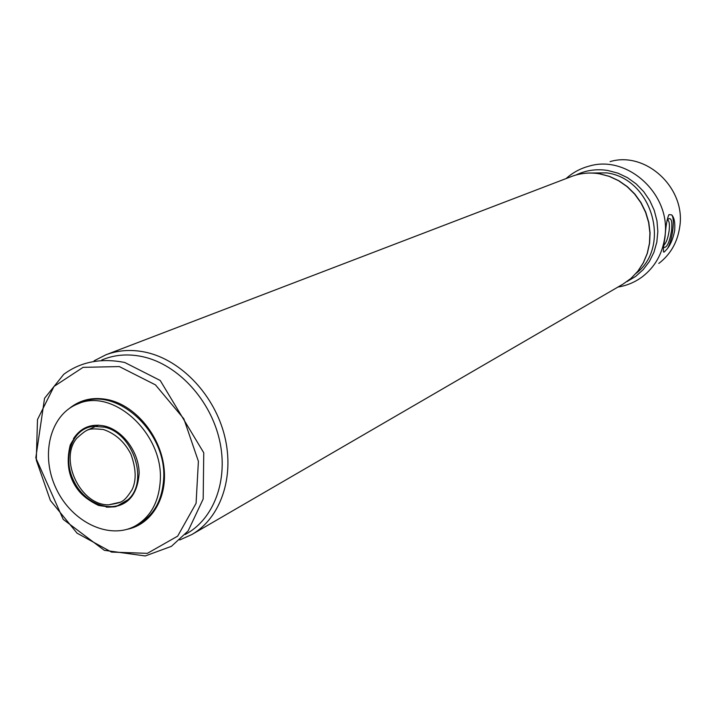 <?xml version="1.0" encoding="UTF-8"?>
<svg xmlns="http://www.w3.org/2000/svg" width="716" height="716" viewBox="0 0 716 716"><rect width="100%" height="100%" fill="white"/><g stroke="black" fill="none" stroke-linecap="round" stroke-linejoin="round"><path stroke-width="1.07" d="M77.104 404.209L80.684 402.723C116.296 385.414 167.696 432.464 163.588 479.872C162.022 500.6 153.734 515.332 138.707 524.076L135.297 525.929C109.369 540.258 71.949 522.224 56.313 488.921C40.212 455.832 49.672 415.387 77.104 404.209C112.779 386.873 164.304 434.084 160.205 481.617C158.648 502.399 150.351 517.176 135.297 525.929M127.206 529.294C151.729 524.506 168.009 497.316 163.848 466.402C159.883 435.507 135.942 406.446 109.503 400.02C94.118 396.503 80.756 399.286 69.407 408.389M120.986 502.023L108.805 504.807C80.622 505.756 58.479 459.43 76.907 438.094C88.184 428.123 88.489 428.24 103.399 429.502C115.33 433.583 124.495 441.781 130.885 454.114C136.13 468.577 136.532 480.418 132.093 489.646C123.322 503.429 121.183 502.435 108.805 504.807M566.087 178.579C572.782 172.547 580.497 168.385 589.25 166.094C627.816 154.396 671.617 195.003 664.833 237.13C662.443 253.849 654.907 267.095 642.207 276.868C634.931 282.238 626.84 285.63 617.953 287.053M665.048 236.978C665.844 225.835 667.133 218.389 668.941 214.639L671.68 214.881C674.239 217.53 675.242 222.676 674.687 230.319C673.326 237.927 670.919 244.013 667.464 248.568L664.278 251.978L663.571 251.996C663.114 250.743 663.607 245.74 665.048 236.978M610.113 161.61C645.787 150.825 686.062 188.066 679.744 226.82C677.524 242.196 670.534 254.413 658.801 263.452M664.278 251.978L663.669 252.059M671.68 214.881C675.242 218.613 672.503 240.299 667.464 248.568M666.945 220.698L668.368 218.935C671.348 217.476 672.413 221.396 671.563 230.686C669.496 242.572 666.838 248.13 663.589 247.36M667.41 220L667.813 220.089C669.344 221.19 669.782 224.717 669.138 230.677C668.037 237.998 666.301 242.831 663.911 245.185M73.48 438.64C80.89 427.416 91.397 423.245 104.984 426.136C123.259 430.656 139.056 452.44 139.146 473.401C137.329 496.43 126.356 507.671 106.219 507.125M104.303 427.121C133.4 433.046 149.188 481.85 127.949 499.75L127.949 499.75C112.636 514.661 84.318 504.565 73.274 480.812C61.719 457.3 71.645 428.92 92.874 426.369L104.303 427.121M101.761 360.014C114.712 354.554 128.665 353.516 143.621 356.908C178.15 364.9 210.325 399.788 219.463 439.884C228.717 479.971 213.851 519.467 185.175 534.494M191.852 534.53L622.983 284.136L630.966 278.426L637.804 271.266L643.281 262.861L647.21 253.473L649.448 243.395L649.922 232.942L648.615 222.452L645.555 212.258L640.838 202.7L634.618 194.072L627.1 186.661L618.526 180.692L609.182 176.36L599.355 173.791C589.698 172.234 580.416 173.138 571.52 176.494L105.923 354.787L94.082 360.81L105.923 354.787C118.677 349.972 132.299 349.202 146.78 352.487C181.98 360.595 214.889 395.742 224.752 436.536C234.723 477.33 220.51 518.053 191.852 534.53L179.734 539.971M119.312 366.574L155.444 384.868L183.842 418.797L198.395 461.292L196.077 503.321L177.675 536.132L147.38 553.343L111.508 552.09L77.042 533.16L50.362 500.448L36.292 460.12L37.492 419.576L54.013 386.434L83.092 367.344L119.312 366.574M588.221 173.057L606.389 172.869C651.811 178.177 671.742 246.223 636.148 273.297M86.726 430.361L98.531 425.152M127.949 499.75C113.423 514.24 84.801 504.798 73.605 480.615C61.827 456.71 72.558 428.526 92.874 426.369C84.175 426.933 76.639 433.135 70.24 444.985C65.845 462.849 68.62 478.055 78.581 490.594C83.101 496.242 89.751 501.182 98.513 505.415C108.456 507.107 114.524 507.384 116.708 506.257L127.949 499.75M124.754 362.484C101.037 357.83 80.702 361.777 63.742 374.334L44.544 398.311L35.8 457.873L63.205 519.377L104.33 550.318L145.25 555.956L171.41 546.335L188.12 530.95L203.183 498.989L203.756 452.789L160.223 380.482L124.754 362.484M626.858 281.648L635.548 276.492L643.12 269.726L649.331 261.555L653.941 252.256L656.814 242.151L657.834 231.563L656.975 220.868L654.254 210.406L649.77 200.543L643.666 191.611L636.166 183.905L627.502 177.693L617.989 173.174L607.929 170.506C596.634 168.708 585.957 170.22 575.897 175.035M622.983 284.136L631.029 278.381L637.92 271.167L643.415 262.727L647.353 253.321L649.6 243.252L650.083 232.816L648.785 222.363L645.743 212.204L641.053 202.682L634.868 194.081L627.377 186.688L618.83 180.727L609.486 176.378L599.641 173.782C589.903 172.189 580.533 173.093 571.52 176.494"/></g></svg>

